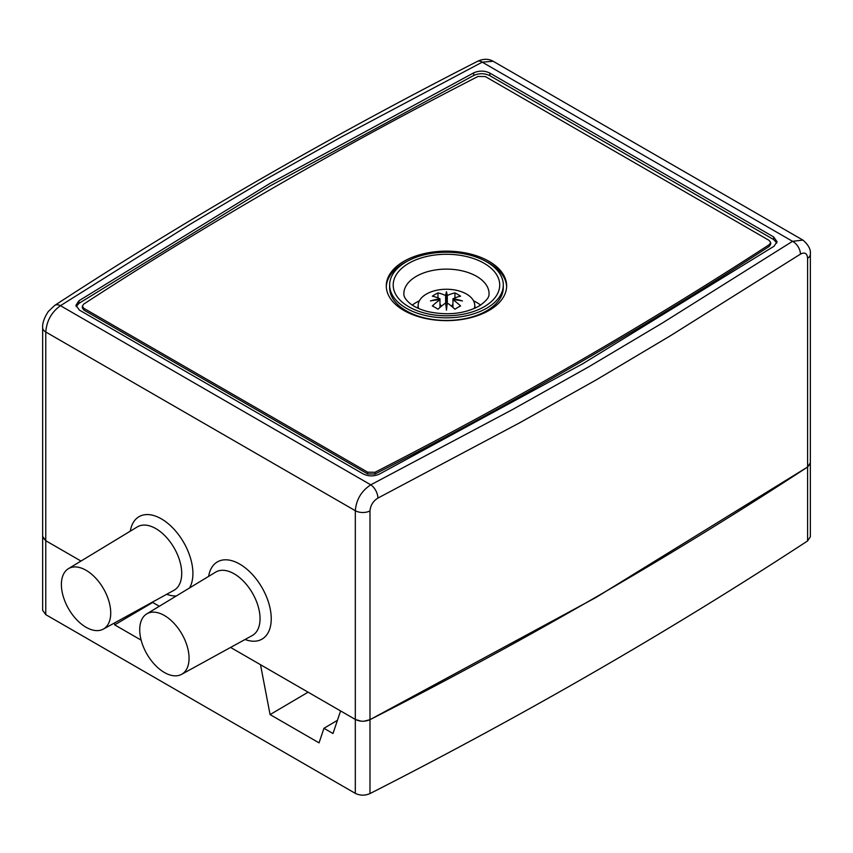 <?xml version="1.0" encoding="UTF-8"?>
<svg xmlns="http://www.w3.org/2000/svg" width="853" height="853" viewBox="0 0 853 853"><rect width="100%" height="100%" fill="white"/><g stroke="black" fill="none" stroke-linecap="round" stroke-linejoin="round"><path stroke-width="1.28" d="M308.104 692.178L270.081 714.59L260.506 664.7L230.598 647.438L355.317 719.442L340.592 710.933L333.001 733.516L323.937 728.291L319.043 742.856L270.081 714.59M152.698 602.463L114.686 624.865L114.334 623.042M141.15 640.145L114.686 624.865M810.265 463.637L807.599 467.007C670.863 556.497 525 640.71 369.989 719.655L364.178 721.19M361.011 721.148L355.317 719.442L355.317 510.702A10.652 6.152 -0 0 0 369.989 510.915C370.469 505.381 373.113 501.106 377.9 498.088A10.652 5.832 -117.6 0 0 370.756 484.835C361.395 490.987 356.255 499.613 355.317 510.702L45.774 331.998C46.659 320.867 51.553 312.102 60.456 305.683A10.652 6.451 -122.5 0 0 54.741 305.395L48.386 311.409C44.26 317.657 42.351 323.074 42.65 327.648A10.652 6.152 0 0 0 45.774 331.998L45.774 540.727L42.821 537.454M80.982 561.05L45.774 540.727L42.65 536.388L42.65 610.3L45.774 614.65L45.774 540.727L80.982 561.05M369.989 793.578L369.989 719.655L595.97 597.473L807.599 467.007L810.35 462.87L810.35 536.804L807.599 540.93C670.863 630.42 525 714.633 369.989 793.578C364.999 795.742 360.105 795.678 355.317 793.365L45.774 614.65M337.436 720.337L323.937 728.291M773.628 236.921L489.857 73.081C484.579 70.543 479.194 70.468 473.703 72.857L270.209 183.267L78.966 300.757L75.938 305.299L79.372 310.076L363.143 473.916C368.421 476.454 373.806 476.528 379.297 474.14L582.791 363.73L774.034 246.25L777.062 241.698L773.628 236.921L773.628 239.533L489.857 75.693C484.579 73.155 479.194 73.081 473.703 75.469L270.209 185.879L78.966 303.359L76.162 306.6M776.838 243.009L773.628 239.533M503.291 285.019L503.291 287.632A56.831 32.809 180 0 1 468.212 317.945A56.831 32.809 180 0 1 406.273 310.833A56.831 32.809 180 0 1 389.629 287.632L389.629 285.019A56.831 32.809 0 0 0 406.273 308.221A56.831 32.809 0 0 0 468.212 315.333A56.831 32.809 0 0 0 503.291 285.019A56.831 32.809 0 0 0 446.46 252.211A56.831 32.809 0 0 0 389.629 285.019M480.623 305.107A42.607 24.598 0 0 0 473.522 300.81M419.388 300.81A42.607 24.598 0 0 0 412.298 305.107M369.989 510.915L369.989 719.655C364.999 721.819 360.105 721.745 355.317 719.442L355.317 793.365M152.261 602.207L159.319 606.28M86.057 627.264A34.888 20.141 60 0 1 63.325 596.705A34.888 20.141 60 0 1 68.4 568.684A34.888 20.141 60 0 1 103.501 588.698A34.888 20.141 60 0 1 103.288 629.109A34.888 20.141 60 0 1 86.057 627.264M164.384 672.484A34.888 20.141 60 0 1 141.651 641.936A34.888 20.141 60 0 1 146.727 613.904A34.888 20.141 60 0 1 181.838 633.928A34.888 20.141 60 0 1 181.614 674.328A34.888 20.141 60 0 1 164.384 672.484M807.599 540.93L807.599 258.267C807.162 253.256 804.774 251.88 800.434 254.141L670.287 335.837L595.97 380.043L519.413 422.939L377.9 498.088M493.162 61.267C488.374 58.601 483.086 58.654 477.307 61.427A10.652 5.832 62.4 0 1 482.244 62.162L493.162 61.267L802.929 240.109L792.544 241.314A10.652 6.451 57.5 0 1 800.434 254.141M83.882 308.338L82.325 306.174L83.711 304.105C207.29 223.689 338.716 147.814 478 76.461L485.336 76.567L769.118 240.397L770.675 242.561L769.289 244.64C645.71 325.046 514.284 400.931 375 472.274L367.664 472.178L83.882 308.338L83.882 310.076L82.325 307.912L82.325 306.174M770.675 242.561L770.675 244.31L769.289 246.378C645.71 326.784 514.284 402.669 375 474.023L367.664 473.916L83.882 310.076M403.906 310.46A60.179 34.749 0 0 0 469.491 317.998A60.179 34.749 0 0 0 506.639 285.894A60.179 34.749 0 0 0 446.46 251.145A60.179 34.749 0 0 0 386.281 285.894A60.179 34.749 0 0 0 403.906 310.46M506.618 286.757A60.179 34.749 0 0 0 485.624 261.253M407.297 261.253A60.179 34.749 0 0 0 386.292 286.757M474.311 308.487A28.298 16.335 0 0 0 474.705 304.574A28.298 16.335 0 0 0 466.474 294.029A28.298 16.335 0 0 0 436.448 290.308A28.298 16.335 0 0 0 418.215 304.574A28.298 16.335 0 0 0 418.61 308.487M445.692 303.487L446.46 291.715A53.238 3.785 87.1 0 1 447.292 295.522A53.11 30.665 -60 0 1 454.937 292.92A50.807 29.333 60 0 1 457.762 294.424A50.807 29.333 60 0 1 460.577 296.183A53.11 30.665 120 0 0 452.943 298.785A53.238 43.3 8.6 0 1 462.433 300.938A53.238 43.3 171.4 0 0 452.943 299.744A53.11 30.665 60 0 1 460.577 305.96A50.807 29.333 120 0 0 454.937 309.223A53.11 30.665 -120 0 0 447.292 303.007A53.238 3.785 92.9 0 0 446.46 310.161A53.238 3.785 -92.9 0 0 445.629 303.007A53.11 30.665 120 0 0 437.984 309.223A50.807 29.333 -120 0 0 435.158 307.464A50.807 29.333 -120 0 0 432.332 305.96A53.11 30.665 -60 0 1 439.977 299.744A53.238 43.3 -171.4 0 0 430.477 300.938A53.238 43.3 -8.6 0 1 439.977 298.785L439.977 307.411M445.629 303.007L445.629 295.522A53.238 3.785 -87.1 0 1 446.46 291.715M446.46 298.411L447.228 303.487M447.292 295.522L447.292 303.007M452.943 307.411L452.943 298.785M447.164 303.967L445.746 303.967M439.977 298.785A53.11 30.665 -120 0 0 432.332 296.183A50.807 29.333 -60 0 1 437.984 292.92A53.11 30.665 60 0 1 445.629 295.522M446.46 310.161L446.46 304.372M451.514 306.206L452.943 304.126M454.937 297.921L454.937 292.92M437.984 292.92L437.984 297.921M439.977 304.148L441.396 306.216M78.966 300.757L78.966 303.359M473.703 72.857L473.703 75.469M489.857 73.081L489.857 75.693M484.12 306.771A53.259 30.751 0 0 0 460.247 255.324A53.259 30.751 0 0 0 395.014 292.984A53.259 30.751 0 0 0 484.12 306.771M403.853 293.72A42.607 24.598 180 0 1 446.46 269.121A42.607 24.598 180 0 1 489.068 293.72C488.673 294.445 490.965 298.028 478.789 306.238C464.192 313.915 447.132 315.685 427.641 311.548C420.348 309.618 414.611 307.027 410.41 303.775C405.847 300.043 403.661 296.695 403.853 293.72M370.756 484.835L60.456 305.683L190.454 224.083L264.558 180.004L340.901 137.216L482.244 62.162L792.544 241.314L662.546 322.914L588.442 366.993L512.099 409.781L370.756 484.835M245.067 639.494A44.601 25.75 -120 0 0 271.19 616.623A44.601 25.75 -120 0 0 241.506 565.187A44.601 25.75 -120 0 0 208.633 576.383M166.73 594.264A44.601 25.75 -120 0 0 176.304 595.98M189.515 587.973A44.601 25.75 -120 0 0 171.282 526.429A44.601 25.75 -120 0 0 130.296 531.163M68.4 568.684L137.29 526.919A36.615 21.133 60 0 1 174.129 547.925A36.615 21.133 60 0 1 173.905 590.329L103.288 629.109M146.727 613.904L215.628 572.139A36.615 21.133 60 0 1 252.467 593.144A36.615 21.133 60 0 1 252.232 635.549L181.614 674.328M807.599 258.267A10.652 6.152 -0 0 0 810.35 254.141C810.947 249.566 808.473 244.896 802.929 240.109M769.289 246.378L769.289 244.64M375 474.023L375 472.274M367.664 473.916L367.664 472.178M42.65 536.388L42.65 327.648M477.307 61.427C327.787 137.738 186.924 219.061 54.741 305.395M810.35 462.87L810.35 254.141M418.215 304.574L417.831 308.146M474.705 304.574L475.089 308.146"/></g></svg>
